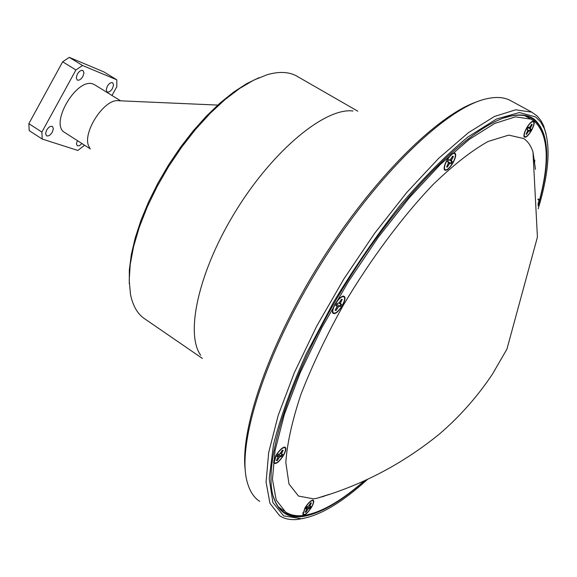 <?xml version="1.0" encoding="UTF-8"?>
<svg xmlns="http://www.w3.org/2000/svg" width="577" height="577" viewBox="0 0 577 577"><rect width="100%" height="100%" fill="white"/><g stroke="black" fill="none" stroke-linecap="round" stroke-linejoin="round"><path stroke-width="0.87" d="M538.168 208.838C548.864 173.338 550.891 146.529 544.241 128.419L540.599 121.898L535.744 117.008L519.43 112.537L496.624 118.956L468.163 136.828C446.786 154.347 424.239 177.016 400.517 204.821C376.81 234.998 354.48 267.454 333.528 302.175L306.344 353.737C291.262 387.29 280.299 417.633 273.455 444.766L269.207 478.65L272.885 502.531L283.632 515.867L301.309 518.723C319.939 515.694 342.067 502.524 367.708 479.227M304.339 518.233L297.645 519.43C290.635 520.173 284.656 518.961 279.701 515.795L269.957 503.339L266.069 482.112L268.694 452.491L278.172 415.433L294.385 372.569L316.701 326.135L343.971 278.778L374.617 233.317L406.792 192.444L438.592 158.401L468.257 132.797L494.33 116.525L515.737 109.781L531.814 112.183L537.288 116.092L541.111 120.867L543.613 125.75L546.145 134.174M297.588 76.575L296.354 75.868C288.587 71.699 278.792 71.346 266.963 74.786L253.808 80.095L239.715 88.396L225.037 99.561L210.172 113.352L195.516 129.428L181.495 147.373L168.513 166.695L156.944 186.847L147.106 207.244L139.266 227.324L133.604 246.523L130.236 264.338L129.205 280.328L130.452 294.126C132.797 305.99 137.679 314.306 145.108 319.088L202.419 358.461M365.017 480.446C340.935 501.759 320.12 513.79 302.586 516.538C287.995 518.456 278.273 511.958 273.426 497.042C262.088 462.264 291.133 371.191 347.527 280.934C403.806 190.605 474.042 122.685 511.474 115.862C521.038 113.95 528.676 115.104 534.389 119.331C549.484 133.027 550.725 161.892 538.11 205.902M545.063 141.408C543.426 131.325 539.632 124.033 533.675 119.547L530.732 117.744C525.423 115.032 518.773 114.477 510.782 116.092L503.88 118.004M273.426 497.042L273.339 496.321C275.611 503.815 279.239 509.174 284.216 512.39C289.214 515.571 295.287 516.711 302.435 515.809L310.39 514.129M107.286 86.305L106.226 89.774L107.12 91.952C108.865 92.529 110.654 91.354 112.501 88.425L113.561 84.956L112.666 82.771C110.928 82.194 109.132 83.376 107.286 86.305M46.593 130.186L45.569 133.604L46.492 135.79C48.41 136.446 50.365 135.213 52.348 132.09L53.38 128.664L52.449 126.478C50.531 125.822 48.583 127.055 46.593 130.186M77.311 74.152L76.243 77.744L77.224 80.03C79.092 80.657 80.982 79.453 82.9 76.416L83.961 72.825L82.98 70.531C81.119 69.904 79.229 71.108 77.311 74.152M77.368 140.608L76.453 143.803L77.304 145.801L79.467 145.685L81.956 143.55M90.394 148.953L65.028 132.696C48.598 124.603 77.318 76.034 93.683 84.307L95.039 85.014M279.138 507.414L278.705 507.27M89.68 147.618C80.318 135.739 103.737 98.04 118.797 100.751L217.745 105.079M352.973 110.986C325.507 107.466 274.075 149.299 236.62 209.624C199 269.856 184.806 333.326 200.717 355.281M84.552 145.209L77.866 150.453L42.2 139.05L29.225 130.633L28.85 123.658L62.662 61.804L69.298 57.361L103.939 71.937L116.814 79.814L116.814 86.73L111.981 95.486M69.298 57.361L82.533 65.489L116.814 79.814M82.533 65.489L75.912 69.976L62.662 61.804M28.85 123.658L41.883 132.083L75.912 69.976M41.883 132.083L42.2 139.05M534.807 160.154L534.576 162.57M324.079 496.047L322.86 496.775M511.366 101.033L510.118 100.348C504.009 97.225 496.335 96.662 487.082 98.674C447.608 106.608 376.817 174.304 320.841 264.187C264.742 354.004 236.152 445.545 247.389 482.653C249.891 491.424 253.995 497.67 259.708 501.384M245.319 470.767C239.664 429.677 269.25 343.474 321.353 260.79C373.391 178.069 438.332 114.123 477.835 101.465M129.291 283.754L129.327 270L131.318 254.558L135.256 237.753L141.105 219.938L148.743 201.532L158.019 182.967L168.715 164.683L180.572 147.142L193.309 130.755L206.602 115.905L220.14 102.937L233.591 92.118L246.66 83.651L259.044 77.671M329.272 494.359L316.535 498.377L313.398 498.824L298.511 496.061L288.99 484.009L285.824 462.581C287.05 443.814 292.056 421.16 300.848 394.603C311.796 366.359 325.832 336.766 342.976 305.817C370.355 259.592 402.32 216.707 433.255 184.366C453.392 164.979 471.654 150.691 488.034 141.495L508.712 135.119L523.671 138.523C527.941 141.437 531.042 145.916 532.982 151.967L535.456 169.378M275.95 455.527L273.772 462.956C275.792 464.673 279.066 462.112 283.581 455.289C286.286 450.219 286.61 447.485 284.555 447.081C281.958 447.687 279.088 450.5 275.95 455.527M304.945 507.962L302.875 514.547C304.606 515.852 307.505 513.407 311.58 507.212C313.996 502.791 314.393 500.403 312.77 500.043C310.513 500.605 307.902 503.245 304.945 507.962M526.801 127.668C524.428 131.96 523.527 135.011 524.104 136.843C525.546 138.155 527.955 136.15 531.33 130.842C534.468 124.906 535.023 121.675 533.004 121.141C531.237 121.61 529.167 123.788 526.801 127.668M446.98 160.089C444.564 164.495 443.677 167.705 444.333 169.732C446.108 171.434 448.942 169.256 452.837 163.19C456.155 156.814 456.587 153.352 454.128 152.818C451.986 153.359 449.606 155.783 446.98 160.089M335.042 304.18C332.85 308.154 332.042 311.075 332.633 312.958C334.696 314.898 337.942 312.482 342.385 305.695C345.493 299.737 345.811 296.52 343.322 296.044C340.769 296.636 338.014 299.355 335.042 304.18M364.513 480.677C341.043 501.233 320.769 512.823 303.682 515.463C296.6 516.357 290.577 515.225 285.629 512.073L276.174 499.971L272.445 479.321L275.07 450.486L284.353 414.423L300.184 372.728L321.923 327.556L348.465 281.497L378.274 237.27L409.555 197.478L440.467 164.315L469.31 139.345L494.655 123.456L515.456 116.842L531.064 119.158L533.949 120.918C548.799 134.253 550.184 162.404 538.096 205.354M538.067 204.265C539.423 200.868 539.466 199.13 538.197 199.051L537.887 199.123M451.64 161.134L448.769 159.822L451.784 161.243L450.572 163.327L447.795 161.495L451.091 163.688L452.354 161.51L451.64 161.134L451.495 160.24L453.392 156.497L452.664 156.1L450.341 159.627L449.476 159.98L448.755 159.598L447.485 161.784L448.206 162.166L448.358 163.06L446.634 167.02L447.197 167.186L449.512 163.666L450.377 163.313M451.784 161.243L452.354 161.51M447.153 160.182C449.62 156.129 451.863 153.843 453.89 153.331C456.198 153.835 455.794 157.095 452.671 163.103C449 168.809 446.331 170.864 444.665 169.263C444.045 167.359 444.874 164.33 447.153 160.182M452.642 156.136L453.392 156.497M451.43 158.221L452.159 158.625M450.276 159.649L451.495 160.24M450.572 163.327L451.091 163.688M448.726 159.634L449.476 159.98M446.764 166.753L447.197 167.186M447.536 161.69L448.206 162.166M448.322 162.873L449.512 163.666M447.709 164.633L448.43 165.058M530.523 129.003L527.969 127.741L530.523 129.003L529.412 130.907M530.494 128.851L530.443 128.007L532.225 124.56L531.828 124.178L529.549 127.38L528.265 127.279L527.097 129.291L527.71 130.525L526.123 134.239L526.505 134.362L528.604 131.145L529.881 131.231L531.049 129.241M526.931 127.762C529.159 124.105 531.107 122.057 532.78 121.61C534.677 122.115 534.151 125.159 531.201 130.748C528.02 135.754 525.748 137.636 524.392 136.403C523.851 134.679 524.702 131.801 526.931 127.762M531.59 124.271L532.225 124.56M530.458 126.183L531.085 126.514M529.304 127.474L530.443 128.007M528.186 127.394L528.821 127.676M526.094 133.972L526.505 134.362M527.652 129.71L529.333 130.849M527.695 130.561L528.604 131.145M527.039 132.068L527.638 132.414M537.908 199.483L537.98 199.476C539.113 199.519 539.142 200.991 538.06 203.897M282.03 454.315L281.028 456.01L278.258 454.438M276.801 459.746L276.571 460.143M282.175 455.332L282.73 454.294L281.8 454.323L281.489 453.746L283.228 450.276L282.276 450.298L279.982 453.789L278.042 454.431L276.823 456.53L277.768 456.501L278.078 457.078L276.34 460.547L277.299 460.504L279.585 457.02L281.518 456.378L282.175 455.332M276.174 455.52C279.131 450.788 281.828 448.134 284.281 447.564C286.214 447.947 285.911 450.522 283.357 455.296C279.109 461.723 276.03 464.132 274.118 462.516L276.174 455.52M281.367 451.87L282.052 452.31M280.472 453.154L281.489 453.746M280.249 453.443L281.8 454.323M281.028 456.01L281.518 456.378M276.895 460.049L277.299 460.504M277.119 455.953L277.768 456.501M278.222 454.431L280.588 456.407M277.458 455.361L279.585 457.02M277.739 457.95L278.482 458.47M340.971 304.158L339.817 306.142L336.881 304.346L340.343 306.517L341.627 304.295L340.733 304.115L340.466 303.343L342.031 299.398L341.425 299.391L339.016 303.04L337.112 303.358L335.821 305.594L336.73 305.781L336.997 306.546L335.122 310.303L336.052 310.484L338.447 306.841L339.449 306.337M335.497 309.654L335.266 310.065M335.259 304.23C338.057 299.679 340.654 297.119 343.055 296.564C345.399 297.011 345.104 300.04 342.168 305.651C337.992 312.042 334.927 314.321 332.987 312.496C332.431 310.722 333.189 307.967 335.259 304.23M341.685 299.355L342.341 299.586M341.743 299.398L341.375 299.47M340.322 301.295L341.086 301.757M339.276 302.709L340.466 303.343M338.836 303.134L340.733 304.115M339.817 306.142L340.343 306.517M335.612 310.029L336.052 310.484M336.009 305.219L336.73 305.781M336.066 305.103L338.447 306.841M336.506 307.801L337.3 308.32M310.195 506.491L309.315 507.962L307.26 506.815M310.361 507.356L310.866 506.411L309.799 506.029L311.4 502.906L310.57 502.993L308.493 506.173L306.784 506.866L305.68 508.77L306.755 509.145L305.161 512.268L305.998 512.167L308.068 509.001L309.762 508.301L310.361 507.356M305.139 507.94C307.923 503.497 310.383 501.016 312.51 500.483C314.039 500.822 313.664 503.072 311.392 507.233C307.555 513.076 304.815 515.376 303.185 514.143L305.139 507.94M309.762 504.385L310.325 504.752M308.969 505.539L309.799 506.029M308.796 505.769L310.058 506.505M309.315 507.962L309.762 508.301M305.622 511.749L305.998 512.167M305.969 508.214L306.495 508.676M307.108 506.83L308.955 508.395M306.315 507.616L308.068 509.001M306.452 509.895L307.072 510.328M544.241 128.419L543.613 125.75M510.782 116.092L511.474 115.862M296.499 75.948L357.805 111.195M120.636 100.831L94.751 84.833M284.216 512.39L282.607 511.236M531.814 112.183L510.118 100.348M300.292 518.838L297.645 519.43M273.628 462.242L273.772 462.956M302.766 514.028L302.875 514.547M523.945 136.316L524.104 136.843M444.131 169.011L444.333 169.732M332.439 312.135L332.633 312.958M531.064 119.158L524.767 115.71M284.028 510.926L278.424 506.902M532.982 151.967L537.418 237.125L506.923 349.157L492.52 373.997C477.54 396.507 459.811 416.544 439.342 434.113C402.421 464.074 361.483 485.495 316.535 498.377M342.738 296.167L343.322 296.044M453.587 152.955L454.128 152.818M532.6 121.242L533.004 121.141M284.086 447.161L284.555 447.081M452.166 153.763L453.378 153.46M444.153 167.467L444.47 168.585M531.367 121.971L532.398 121.711M523.945 134.96L524.241 135.912M282.651 447.831L283.834 447.637M273.765 460.749L273.988 461.845M341.209 296.946L342.507 296.672M332.525 310.52L332.806 311.717M311.198 500.677L312.193 500.533M302.896 512.722L303.084 513.653"/></g></svg>
